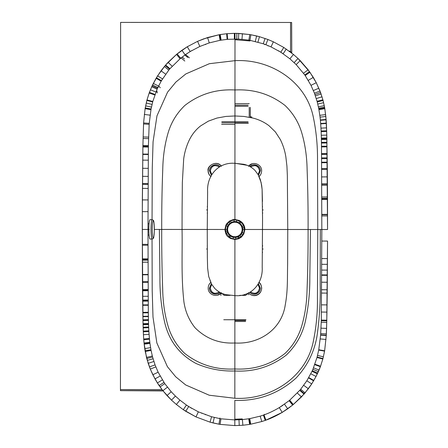 <?xml version="1.0" encoding="UTF-8"?>
<svg xmlns="http://www.w3.org/2000/svg" width="448" height="448" viewBox="0 0 448 448"><rect width="100%" height="100%" fill="white"/><g stroke="black" fill="none" stroke-linecap="round" stroke-linejoin="round"><path stroke-width="0.67" d="M248.332 123.194L234.954 123.161L234.937 163.234L247.078 165.29M221.396 166.219C217.011 159.634 206.595 165.934 208.118 170.845C208.012 172.85 208.964 174.798 210.974 176.697M210.067 178.13L210.207 177.766M262.73 246.036L262.528 245.521M259.75 280.818L259.605 281.182M248.422 292.729C252.386 297.746 261.066 296.285 261.699 288.103C261.324 285.04 260.372 283.086 258.843 282.246M259.879 175.784L258.888 176.719M248.478 166.23L252.162 163.671M207.351 257.499L207.25 229.46L182.056 229.449C182.51 253.91 181.037 275.526 183.904 301.722C185.282 311.517 189.022 320.219 195.115 327.835C206.102 338.733 219.352 343.778 234.858 342.989L234.881 295.63C251.21 297.074 263.122 283.511 262.203 267.26L262.556 218.915L262.108 189.342L261.632 185.119L260.338 179.67L258.143 174.67L254.974 170.414C251.944 167.345 248.209 165.301 243.757 164.27L234.937 163.318C218.607 161.868 206.69 175.437 207.614 191.682L207.25 229.46L224.918 229.471C225.411 233.307 226.47 235.754 228.088 236.802L230.485 238.459L234.903 239.501L234.875 295.63L226.061 294.672C222.057 293.888 218.316 291.838 214.844 288.534L211.669 284.278L208.723 276.578L207.62 268.167L207.351 257.499L207.62 268.167L208.723 276.578L211.669 284.278L214.844 288.534C218.316 291.838 222.057 293.888 226.061 294.672L234.875 295.63M223.037 294.672L222.438 293.541M223.188 294.61L222.869 293.709M246.725 294.683L247.318 293.552M246.887 293.714L246.568 294.622M262.741 212.934L262.545 213.45M234.903 239.501A7.162 7.162 -179.5 0 0 235.038 239.501L238.605 238.784L241.371 237.132A6.731 6.726 127.2 0 0 241.455 237.054L243.796 234.046L244.899 229.477C244.849 226.565 243.774 224.106 241.679 222.096L239.355 220.5L234.909 219.442A9.828 9.822 -179.6 0 0 234.73 219.447L233.083 219.615L229.494 221.043L226.755 223.675L225.876 225.187L224.918 229.471M209.938 283.164L210.93 282.223M220.937 295.45C220.646 294.017 221.144 293.373 222.432 293.524M221.34 292.712L217.65 295.277M247.324 293.535L248.87 294.689M259.795 178.153L259.65 177.789M240.94 222.068L236.774 220.074L233.985 219.934L230.451 221.01L227.018 224.134L226.134 225.798L225.411 229.471L226.128 233.139L229.639 237.446L233.044 238.868L235.827 239.008L239.366 237.938L242.799 234.814L243.678 233.15L244.406 229.477L243.684 225.809L240.94 222.068L239.982 223.25L236.466 221.581L234.136 221.458L231.157 222.37L228.273 224.98L227.534 226.38L226.979 229.471M154.347 229.438L161.717 229.438L159.359 229.438L159.936 277.502C159.774 292.919 161.398 308.067 164.814 322.941C169.254 341.13 179.648 354.637 195.983 363.457C208.466 368.906 221.418 371.414 234.847 370.983C253.926 372.058 271.085 366.75 286.334 355.057C296.094 345.587 302.434 334.359 305.357 321.373C308.426 307.104 309.915 292.622 309.826 277.922L310.453 229.505L287.762 229.494L287.353 175.588L286.933 166.158L285.846 156.845C284.889 150.808 283.041 145.018 280.302 139.485L275.352 131.886L269.03 125.737C264.331 122.17 259.011 119.622 253.075 118.098L244.042 116.446L234.959 115.959L234.909 219.442M182.095 209.485L182.056 229.449L161.717 229.438C161.666 208.667 162.014 188.675 162.753 169.467C162.977 156.99 164.64 145.219 167.748 134.159C170.811 123.015 176.518 113.45 184.862 105.448C199.427 94.13 216.126 88.973 234.97 89.975L234.959 115.959L225.904 116.43L216.933 118.059L208.382 121.134L200.631 125.894C195.737 129.718 191.867 134.607 189.034 140.566C186.312 146.457 184.531 152.572 183.691 158.917L182.347 182.42L182.095 209.485M262.461 201.443L262.108 189.342L261.089 182.37L258.143 174.67L254.974 170.414C251.944 167.345 248.209 165.301 243.757 164.27L234.937 163.318M317.246 101.998L323.086 100.486L324.559 107.156A97.21 96.914 -105.1 0 1 324.694 107.923A97.356 97.104 -105.5 0 1 324.755 108.287A99.96 99.669 -105.2 0 1 324.817 108.646L326.094 119.431A165.749 165.732 -151.9 0 1 326.122 119.806L326.34 123.099A216.737 216.182 96.5 0 1 326.362 123.48L326.665 130.749A452.021 426.955 89.5 0 1 326.687 131.488L326.85 137.945A920.024 729.126 89 0 1 326.866 138.695A942.648 714.05 89 0 1 326.872 139.059L327.544 229.51L321.832 229.51L321.294 320.085A485.128 476.93 91.8 0 1 321.283 320.488L320.634 334.813A187.062 187.062 59.7 0 1 320.606 335.132L318.758 349.737A108.825 108.416 -82.3 0 1 318.696 350.067L317.128 357.022A93.716 93.565 -85.5 0 1 317.083 357.196A93.386 93.24 -85.7 0 1 317.01 357.476L312.917 369.281A82.65 82.645 -177.2 0 1 312.295 370.698A82.208 82.191 162.1 0 1 312.094 371.129A81.318 81.312 -165 0 1 312.004 371.325L306.835 380.783L300.692 389.228A83.238 83.227 178.7 0 1 300.042 389.995A83.434 83.423 -177 0 1 299.723 390.37L289.442 400.434A84.874 84.868 -174.6 0 1 289.106 400.702L279.3 407.607C273.722 410.878 268.621 413.302 264.006 414.882A85.45 85.434 178.6 0 1 263.407 415.089A85.322 85.31 178.7 0 1 260.17 416.153L249.754 418.645L242.39 419.602L234.83 419.927L220.954 418.813A86.761 86.755 169.6 0 1 219.912 418.634L211.568 416.746L198.352 411.846L188.714 406.549A85.299 85.294 169.4 0 1 186.441 405.054L179.945 400.154L175.398 396.077L171.214 391.754L164.763 383.611L158.133 372.215L155.047 364.874L152.589 357.022A94.606 94.422 84.5 0 1 152.326 356.009L151.088 350.414A108.276 107.856 82.2 0 1 150.954 349.703L149.968 343.431A132.205 131.947 82.2 0 1 149.873 342.703A134.921 134.646 82.2 0 1 149.828 342.345L149.481 339.203A157.332 157.17 81.6 0 1 149.408 338.498L148.876 331.52A229.723 229.454 -90.9 0 1 148.837 330.826L148.686 327.69A284.894 283.864 -91.7 0 1 148.669 327.331A290.186 288.803 -91.8 0 1 148.652 327.001L148.562 324.576A356.373 353.959 -91.9 0 1 148.54 323.859A373.01 370.362 -91.9 0 1 148.529 323.512A381.802 378.515 -91.8 0 1 148.523 323.182L148.45 320.404A488.062 481.376 -91.8 0 1 148.439 320.034A484.747 468.3 -91.6 0 1 148.434 319.698L148.322 312.805A1136.089 1128.271 -92.1 0 1 148.316 312.43L147.98 229.432L148.383 147.056A1200.707 1192.537 -87.9 0 1 148.389 146.35A1098.222 1089.878 -87.9 0 1 148.4 145.622L149.167 124.342A188.922 188.905 -96.6 0 1 149.19 124.034A184.391 184.386 -106.4 0 1 149.24 123.374L150.965 109.67A110.135 109.659 98 0 1 151.032 109.323A109.116 108.718 97.8 0 1 151.094 108.987L152.678 101.942A93.61 93.486 93.3 0 1 152.723 101.763A93.744 93.548 95.8 0 1 152.802 101.483L157.119 89.141A82.606 82.6 2 0 1 157.489 88.318A82.37 82.359 -3.8 0 1 157.685 87.892A82.561 82.555 37.2 0 1 157.87 87.489L161.325 80.864A81.827 81.816 14.4 0 1 161.426 80.69L168.79 70.118A83.261 83.25 3.5 0 1 169.551 69.205A83.362 83.35 5.4 0 1 169.742 68.981A83.328 83.317 -0.1 0 1 169.954 68.729L180.096 58.738L185.136 54.858L190.176 51.537L199.836 46.458L209.261 42.907L220.08 40.292L227.13 39.362A88.334 88.329 0.8 0 1 227.584 39.323L238.504 39.082L248.875 40.135A86.766 86.761 -11 0 1 249.922 40.309L263.256 43.764A85.462 85.45 1 0 1 265.877 44.722L271.034 46.9L280.818 52.209L289.878 58.794L296.167 64.596L304.786 74.945A82.37 82.359 -4.9 0 1 305.194 75.533L311.002 85.35L314.434 93.184L317.061 101.31A93.934 93.778 -94.6 0 1 317.246 101.998L318.674 108.276A107.565 107.15 -97.8 0 1 318.814 108.998L319.962 116.424A136.662 136.416 -97.8 0 1 320.046 117.124L320.359 119.969A157.718 157.556 -98.5 0 1 320.393 120.327L320.673 123.514A183.417 183.406 99.6 0 1 320.701 123.878L321.115 130.978A283.063 281.999 88.3 0 1 321.149 131.701L321.35 138.074A478.43 473.077 88.2 0 1 321.373 138.813A499.055 491.652 88.3 0 1 321.378 139.171A491.663 472.086 88.5 0 1 321.384 139.507L321.49 146.261A1171.654 1163.159 88 0 1 321.502 146.916L321.832 229.51L308.095 229.505C308.146 250.281 307.804 270.267 307.059 289.475C306.841 301.958 305.178 313.723 302.07 324.783C299.001 335.927 293.294 345.498 284.95 353.494C270.39 364.812 253.686 369.97 234.847 368.967L234.858 342.989C258.826 344.579 281.669 329.65 285.236 304.993C287.963 290.595 287.263 277.922 287.633 263.827L287.762 229.494L244.899 229.477M158.67 85.814L160.244 87.763M207.323 206.825L207.329 206.287M207.301 252.095L207.306 252.633M234.864 322.504L234.864 321.502L245.622 321.49M207.284 213.427L207.284 212.839M262.494 252.123L262.489 252.655M245.801 294.47L244.524 294.47L245.795 294.476L245.79 294.095M207.267 245.493L207.273 246.081M223.966 294.09L223.961 294.465L225.249 294.465M210.022 280.795L210.162 281.154M262.511 206.847L262.506 206.315M251.748 117.768L251.776 116.889M234.954 124.326L221.62 124.348M234.97 87.965L234.97 89.975C253.809 88.99 270.508 94.164 285.062 105.493C293.401 113.501 299.096 123.071 302.148 134.215C305.25 145.281 306.902 157.052 307.115 169.529C307.838 188.737 308.168 208.729 308.095 229.505M248.707 418.818L249.609 424.396L242.878 425.242L234.819 425.594L220.058 424.379A91.896 91.857 4.8 0 1 218.943 424.189L210.067 422.162L195.994 416.92L183.305 409.685L176.372 404.477L171.506 400.148L162.893 390.706L157.405 382.95L152.83 374.758L150.287 369.085L146.776 358.54A87.926 87.78 74.1 0 1 146.496 357.454L144.088 343.398A136.03 135.912 67.4 0 1 144.054 343.022L143.696 339.018A163.722 163.699 -149.9 0 0 143.758 339.752L149.481 339.203M249.234 103.628L234.965 103.678M317.766 229.51L317.498 160.91C317.694 146.334 316.361 132.07 313.51 118.126C306.662 81.542 270.351 58.682 234.982 60.67L234.97 89.975C216.126 88.973 199.427 94.13 184.862 105.448C176.518 113.45 170.811 123.015 167.748 134.159C164.64 145.219 162.977 156.99 162.753 169.467C162.014 188.675 161.666 208.667 161.717 229.438C161.65 250.214 161.98 270.206 162.702 289.414C162.91 301.89 164.567 313.662 167.664 324.727C170.722 335.871 176.417 345.447 184.755 353.45C199.304 364.784 216.003 369.953 234.847 368.967L234.83 398.272C270.206 400.294 306.533 377.468 313.415 340.889C316.277 326.945 317.621 312.682 317.436 298.105L317.766 229.51L320.32 229.51L320.169 284.631C320.561 301.409 319.486 318.679 316.943 336.437C314.132 352.397 307.115 366.324 295.898 378.213C278.454 393.753 258.098 401.15 234.83 400.406L234.83 425.6L220.058 424.379M220.601 40.202L219.677 34.636L227.108 33.684L234.354 33.348L234.394 39.015L234.998 39.015L234.982 60.67L209.373 63.694L185.842 73.931L175.862 82.079L167.569 92.148L156.974 115.842L153.07 141.77L152.264 167.95L152.051 219.666M321.826 241.058L327.538 241.069L326.788 320.208A930.597 730.363 91.1 0 1 326.777 320.807L326.284 335.21A218.775 217.969 85.2 0 1 326.267 335.541L324.638 350.801A98.42 98.118 -74.9 0 1 324.576 351.154L322.963 358.546A88.508 88.346 -74.1 0 1 322.913 358.725A84.918 84.823 -73.8 0 1 322.834 359.027L320.382 366.699L316.047 376.471L311.724 383.908L305.071 392.885A91.174 91.162 141.6 0 1 304.371 393.702A92.114 92.109 144.4 0 1 304.03 394.094L292.998 404.779A92.518 92.506 -40.7 0 1 292.639 405.07L282.184 412.412C276.237 415.895 270.805 418.482 265.888 420.168L265.255 420.398A92.092 92.092 -54.7 0 0 265.888 420.168L264.006 414.882M265.877 44.722L267.882 39.48L273.37 41.804L283.791 47.46L293.462 54.466L298.021 58.503L309.484 71.618A88.782 88.777 37.4 0 1 309.932 72.24L316.26 82.706L320.566 92.495M314.933 94.528L320.578 92.506L322.885 99.753A88.082 87.954 -106.1 0 1 323.07 100.464M236.757 39.032L236.869 33.359L249.777 34.558A91.907 91.868 -174.9 0 1 250.891 34.748L259.454 36.691L267.837 39.463M152.802 101.483L146.989 99.938L149.173 92.999L151.704 86.761A87.864 87.864 84.7 0 1 152.107 85.882L157.59 75.841L165.217 65.526A89.354 89.348 -39.4 0 1 165.424 65.285A93.918 93.901 -42.3 0 1 165.654 65.016L176.529 54.415L187.275 46.754L197.568 41.345L203.818 38.819L219.117 34.737M291.637 52.993A0.655 0.65 180 0 1 291.631 52.898L290.545 51.436L288.876 51.05M185.506 54.555L189.414 57.842M186.827 53.687L191.878 50.523M234.847 370.983L234.847 368.967C216.003 369.953 199.304 364.784 184.755 353.45C176.417 345.447 170.722 335.871 167.664 324.727C164.567 313.662 162.91 301.89 162.702 289.414C161.98 270.206 161.65 250.214 161.717 229.438M152.04 239.058L152.208 290.819L152.992 317.01L156.856 342.961L167.418 366.694L175.7 376.779L185.674 384.95L209.21 395.22L234.83 398.272M186.665 405.205L191.766 408.408M282.918 405.3L278.18 408.274M234.819 425.6L234.825 419.21L242.334 418.908M278.286 50.674L283.074 53.687M234.982 60.67L234.993 39.726L249.866 40.953M149.408 338.498L143.696 339.018L143.326 332.556A289.856 286.014 -88.8 0 1 143.298 331.822A310.296 304.898 -89.2 0 1 143.27 331.117L143.158 327.908A454.95 428.859 -90.5 0 1 143.147 327.55A458.657 430.343 -90.6 0 1 143.136 327.208L143.069 324.744A630.118 555.122 -90.9 0 1 143.052 324.022A665.129 579.522 -90.9 0 1 143.041 323.669A684.813 591.668 -90.9 0 1 143.035 323.333L142.974 320.527A937.39 721.364 -91 0 1 142.968 320.152A797.233 530.639 -91 0 1 142.957 319.81L142.29 229.432L149.251 229.432M147.997 211.663L142.307 211.652L142.912 145.55A2174.872 1511.132 91.1 0 0 142.906 146.278L148.389 146.35M148.4 145.622L142.912 145.55L143.59 122.954L145.113 108.634A99.383 99.103 105.4 0 1 145.174 108.27A100.038 99.719 105.1 0 1 145.236 107.912L146.989 99.938A87.634 87.55 -73.6 0 0 146.866 100.43L152.678 101.942M291.766 53.284L291.642 22.473L290.556 22.473L290.545 51.436M163.285 390.914L120.45 390.65L120.613 22.4L290.556 22.473M184.85 55.065L187.79 57.478L184.85 55.065M180.981 57.803L184.811 61.034M157.472 92.854L156.212 91.297M157.959 87.287L158.211 87.595L157.959 87.287M234.886 237.395A7.907 7.907 0 0 0 241.735 225.534A7.907 7.907 0 0 0 228.038 225.534A7.907 7.907 0 0 0 234.886 237.395M152.208 219.666L150.046 219.666A9.694 1.187 90 0 0 148.848 229.365A9.694 1.187 90 0 0 150.035 239.058L152.197 239.058L153.194 238.571C153.418 237.558 153.737 240.01 154.308 231.638C154.28 224.179 153.938 220.394 153.294 220.282L152.208 219.666A9.694 1.187 90 0 0 151.015 229.365A9.694 1.187 90 0 0 152.197 239.058M262.528 209.944L263.234 209.944M262.511 249.026L263.217 249.026M211.786 174.535L210.308 170.845C211.635 165.698 214.603 164.41 219.212 166.992M211.456 175.123L209.67 170.845C209.434 165.715 216.395 162.842 219.794 166.656M219.929 166.583C216.462 162.635 209.283 165.57 209.518 170.845L211.383 175.258M221.116 165.984C217.073 160.821 207.939 164.265 208.242 170.845C208.286 173.085 209.132 174.955 210.784 176.45M207.301 209.922L206.595 209.922M207.284 248.998L206.578 248.998M250.662 167.003C255.27 164.427 258.233 165.715 259.554 170.867L258.076 174.558M250.079 166.673C253.478 162.859 260.434 165.738 260.198 170.867L258.406 175.14M258.479 175.28L260.344 170.867C260.59 165.592 253.411 162.646 249.945 166.6M259.078 176.473C260.73 174.978 261.576 173.107 261.621 170.867C261.934 164.287 252.801 160.838 248.752 165.995M250.606 291.956C255.209 294.532 258.177 293.25 259.504 288.103L258.031 284.407M258.356 283.825L260.148 288.103C260.378 293.227 253.417 296.106 250.023 292.286M249.889 292.359C253.35 296.313 260.534 293.378 260.294 288.103L258.434 283.69M259.028 282.492C260.68 283.993 261.526 285.863 261.57 288.103C261.873 294.683 252.739 298.127 248.696 292.958M225.411 229.471L226.923 229.471L227.534 232.557L230.468 236.163L233.346 237.367L235.676 237.49L237.944 236.908L239.96 235.71L241.539 233.962L242.278 232.568L242.889 229.477L242.284 226.391L239.982 223.25M244.406 229.477L242.794 229.477M242.738 227.903L244.227 227.606M242.284 226.391L243.684 225.809M239.35 222.785L240.178 221.502M236.466 221.581L236.774 220.074M234.136 221.458L233.985 219.934M231.157 222.37L230.451 221.01M229.852 223.233L228.9 222.046M228.273 224.98L227.018 224.134M227.534 226.38L226.134 225.798M227.08 231.039L225.59 231.342M227.534 232.557L226.128 233.139M229.83 235.693L228.878 236.88M230.468 236.163L229.639 237.446M233.346 237.367L233.044 238.868M235.676 237.49L235.827 239.008M237.944 236.908L238.526 238.336M238.661 236.572L239.366 237.938M239.96 235.71L240.912 236.897M241.539 233.962L242.799 234.814M242.278 232.568L243.678 233.15M211.736 284.39L210.258 288.081C211.579 293.227 214.547 294.515 219.156 291.939M219.738 292.275C216.339 296.089 209.378 293.205 209.614 288.081L211.406 283.802M211.333 283.668L209.468 288.081C209.227 293.356 216.401 296.296 219.873 292.348M234.87 320.522L245.65 320.516L234.87 320.516M287.762 229.494L288.77 229.499M234.858 341.751L234.864 330.484M234.864 326.43L234.864 326.15M234.864 324.055L234.864 323.764M210.739 282.475C209.087 283.97 208.236 285.841 208.191 288.081C207.883 294.655 217.011 298.11 221.06 292.947M223.765 319.743L245.969 319.754M245.98 295.378L239.686 295.372M230.076 295.366L223.776 295.366M225.232 294.465L223.961 294.465M250.841 117.561L250.869 116.57M248.119 122.808L221.788 122.797M249.211 117.225L249.211 107.374M250.292 117.443L250.298 107.374M242.39 419.602L242.878 425.247L249.609 424.396M238.98 419.832L239.243 425.488M227.651 39.318L227.181 33.678L234.993 33.342L234.998 39.015L234.993 33.342L236.869 33.365M221.788 121.71L248.119 121.722M248.13 106.288L234.959 106.282M248.13 105.202L234.959 105.196M327.538 241.069L327.219 293.11M321.793 258.552L327.488 258.574M321.77 264.309L327.46 264.337M321.742 270.077L327.432 270.11M321.72 274.887L327.398 274.932M321.714 275.29L327.398 275.335M321.67 282.206L327.337 282.257M321.619 289.733L327.264 289.783M321.591 293.059L327.225 293.11L326.939 312.11M321.502 304.853L327.057 304.903M321.429 312.043L326.945 312.11L326.575 328.401M321.294 320.085L326.794 320.208M321.278 320.678L326.782 320.807M321.238 322.224L326.743 322.37M321.026 328.166L326.581 328.401L326.351 333.928M320.723 333.564L326.357 333.928L326.267 335.541M320.634 334.813L326.29 335.21M320.606 335.132L326.273 335.541L324.643 350.806L322.963 358.546M320.275 338.934L326.01 339.472M318.758 349.737L324.643 350.806M318.696 350.067L324.582 351.154M317.537 355.415L323.4 356.832M317.128 357.022L322.969 358.546L320.555 366.229M317.083 357.196L322.918 358.725M317.01 357.476L322.84 359.027M314.905 364.218L320.561 366.229L320.382 366.699M314.871 364.314L320.522 366.33M314.782 364.566L320.421 366.598M314.748 364.666L320.387 366.705L319.043 370.076M313.527 367.825L319.049 370.082L318.371 371.633M312.917 369.281L318.377 371.633L316.047 376.471M312.295 370.698L317.688 373.15M312.004 371.325L317.374 373.822M310.8 373.811L316.053 376.471L311.73 383.908L308.347 388.752M308.79 377.552L313.852 380.464M308.577 377.916L313.622 380.856M306.835 380.783L311.73 383.908M303.727 385.336L308.353 388.752L301.448 396.934L293.311 404.527L289.727 400.193M300.692 389.228L305.071 392.885M300.042 389.995L304.371 393.702M299.723 390.37L304.03 394.1M297.326 393.036L301.448 396.934M289.442 400.434L292.998 404.779M289.106 400.702L292.639 405.07M284.48 404.219L287.711 408.811L282.184 412.418L265.894 420.168M279.3 407.607L282.184 412.418M263.407 415.089L265.255 420.398L261.806 421.529L250.718 424.206L249.754 418.645M260.17 416.153L261.806 421.534L250.718 424.211M249.228 418.734L250.158 424.306M248.875 40.135L249.777 34.558L250.891 34.748L249.922 40.309M255.298 41.429L256.614 35.946L250.891 34.748M257.964 42.118L259.454 36.691L267.882 39.48L273.37 41.804L283.791 47.46L293.462 54.46L289.878 58.794M263.256 43.764L265.087 38.455M271.034 46.9L273.37 41.804M280.818 52.209L283.791 47.46M283.147 53.738L286.283 49.084M294.14 62.597L298.026 58.498L293.462 54.46M296.167 64.596L300.199 60.62L308.14 69.782L313.292 77.375L316.266 82.701L320.029 91.073M303.537 73.22L308.14 69.782M304.786 74.945L309.49 71.613M305.194 75.533L309.932 72.24M308.28 80.354L313.292 77.375M311.002 85.35L316.266 82.701M313.376 90.524L318.87 88.228M314.434 93.184L320.034 91.067L322.885 99.753M315.398 95.861L321.087 93.934M316.266 98.56L322.034 96.813M317.061 101.31L322.89 99.747L324.559 107.156M317.761 104.048L323.624 102.67M318.388 106.848L324.274 105.644M318.674 108.276L324.565 107.156L325.842 116.469L326.687 131.488M318.814 108.998L324.699 107.923M318.942 109.682L324.822 108.646M319.822 115.321L325.646 114.582M320.046 117.124L325.842 116.469M320.359 119.969L326.099 119.431M320.393 120.327L326.127 119.801M320.673 123.514L326.346 123.099M320.701 123.878L326.368 123.48M320.975 128.134L326.57 127.848M321.115 130.978L326.67 130.749M321.149 131.701L326.693 131.488L327.303 168.554M321.278 135.262L326.794 135.106M321.35 138.074L326.855 137.945M321.373 138.813L326.872 138.695M321.378 139.171L326.878 139.059M321.384 139.507L326.883 139.401M321.44 142.358L326.939 142.268M321.451 143.063L326.95 142.979M321.49 146.261L327.006 146.194M321.502 146.916L327.018 146.854M321.563 153.653L327.118 153.602M321.569 154.056L327.124 154.006M321.569 154.381L327.13 154.33M321.597 157.892L327.18 157.847M321.602 158.665L327.191 158.62M321.625 162.193L327.236 162.148M321.625 162.708L327.242 162.663M321.625 162.736L327.242 162.691M321.664 168.599L327.309 168.554L327.499 197.002M321.67 169.434L327.32 169.383M321.72 176.926L327.387 176.887M321.759 183.91L327.438 183.87M321.759 184.223L327.438 184.19M321.765 185.276L327.443 185.237M321.81 197.025L327.505 197.002L327.55 229.51M321.81 198.386L327.505 198.369M321.815 199.069L327.51 199.046M321.815 199.399L327.51 199.382M321.832 214.39L327.544 214.385M321.832 214.704L327.544 214.698M321.832 215.919L327.544 215.914M238.504 39.082L238.728 33.421L249.777 34.558M241.976 39.295L242.43 33.65M220.954 418.813L220.058 424.385L218.943 424.194L219.912 418.634M180.69 58.246L177.162 53.889L176.529 54.415M180.096 58.738L176.523 54.41L168.062 62.35L172.194 66.214M185.136 54.858L181.905 50.288L187.275 46.749L197.568 41.345M190.176 51.537L187.275 46.749M199.836 46.458L197.568 41.339L207.603 37.537L219.117 34.731L220.08 40.292M209.261 42.907L207.603 37.537M221.122 40.118L220.226 34.541L219.677 34.636M227.13 39.362L226.626 33.729M227.584 39.323L227.181 33.678M205.492 44.178L205.626 44.587M322.252 229.51L321.199 229.51M214.323 417.463L212.996 422.934L218.943 424.194M211.568 416.746L210.067 422.162L195.994 416.92L185.724 411.275M198.352 411.846L195.994 416.92M188.714 406.549L185.724 411.281L183.305 409.69L176.372 404.477L179.945 400.154M186.441 405.054L183.305 409.69M175.398 396.077L171.5 400.148L176.372 404.477M171.214 391.754L167.009 395.556L162.893 390.706M167.39 387.184L162.887 390.706L159.141 385.599M164.763 383.611L160.048 386.91M163.923 382.385L159.135 385.605L157.405 382.95M162.327 379.893L157.399 382.95L154.997 378.896M160.115 376.09L154.991 378.896L150.282 369.09L148.182 363.311M158.133 372.215L152.824 374.758M155.82 366.901L150.282 369.09M155.047 364.874L149.436 366.918M153.894 361.497L148.176 363.317L145.225 351.512M153.065 358.758L147.28 360.388M152.589 357.022L146.77 358.54M152.326 356.009L146.49 357.454M151.088 350.414L145.219 351.512L144.749 348.606M150.954 349.703L145.09 350.762M150.595 347.665L144.743 348.606L144.166 344.159L149.968 343.431M149.873 342.703L144.088 343.398L143.752 339.752M149.828 342.345L144.049 343.022M143.696 339.018L143.433 334.701M149.061 334.32L143.427 334.701L143.069 324.744M148.876 331.52L143.293 331.822M148.837 330.826L143.265 331.117M148.686 327.69L143.153 327.908M148.669 327.331L143.142 327.55M148.652 327.001L143.13 327.208M148.562 324.576L143.063 324.75L143.041 323.669M148.54 323.859L143.046 324.022M148.529 323.512L143.035 323.669L142.957 319.81M148.45 320.404L142.968 320.527M148.439 320.034L142.962 320.152M148.434 319.698L142.951 319.81L142.901 316.68M148.378 316.596L142.895 316.68L142.649 300.429M148.366 316.232L142.89 316.316M148.322 312.805L142.828 312.866M148.316 312.43L142.822 312.497M148.316 312.273L142.822 312.34M148.249 305.256L142.716 305.301M148.243 304.858L142.71 304.903M148.221 301.146L142.654 301.19M148.215 300.384L142.643 300.429L142.453 282.307M148.21 300.042L142.643 300.087M148.187 296.279L142.593 296.324M148.148 290.724L142.526 290.769M148.148 290.422L142.526 290.466M148.142 289.794L142.52 289.839M148.142 289.582L142.514 289.626M148.098 282.262L142.447 282.307L142.397 274.478M148.092 281.725L142.442 281.77M148.053 274.775L142.397 274.809M148.053 274.445L142.391 274.478L142.313 211.652M148.008 262.175L142.33 262.198M148.002 260.154L142.324 260.176M148.002 259.487L142.324 259.51M147.997 258.854L142.318 258.871M147.98 245.218L142.29 245.224M147.98 244.345L142.29 244.35M219.845 418.622L219.946 417.99M205.352 414.747L205.486 414.338M201.824 413.375L201.953 413.034M264.499 414.702L264.365 414.294M250.062 40.337L249.962 40.964M264.639 44.257L264.499 44.666M268.184 45.646L268.05 45.982M148.025 199.931L142.346 199.909L142.901 146.278M148.07 188.423L142.402 188.384M148.092 184.38L142.43 184.335M148.098 183.596L142.436 183.557M148.142 176.389L142.498 176.338M148.204 168.347L142.582 168.297M148.266 160.177L142.682 160.126M148.31 154.504L142.766 154.448M148.31 154.106L142.772 154.056M148.383 147.056L142.89 146.989M142.912 145.55L143.584 122.954L145.113 108.634M148.523 138.617L143.046 138.494M148.562 137.094L143.08 136.959M149.167 124.337L143.528 123.95M149.24 123.374L143.584 122.954M150.102 115.17L144.301 114.425M150.965 109.67L145.107 108.634L146.86 100.425M151.032 109.323L145.169 108.265M151.094 108.987L145.23 107.912M151.469 107.078L145.606 105.89M152.062 104.401L146.21 103.046M146.989 99.938L149.397 92.394M154.812 94.982L149.173 92.994M155.014 94.416L149.391 92.394L152.527 84.997M155.932 91.997L150.394 89.807M157.119 89.141L151.698 86.761M157.489 88.318L152.102 85.882M157.87 87.489L152.522 84.991L156.117 78.249M158.564 86.027L153.289 83.434M161.151 81.166L156.111 78.249L161.017 70.806L165.217 65.526M161.426 80.69L156.414 77.745M162.506 78.904L157.584 75.841M165.67 74.178L161.017 70.806M168.79 70.118L164.394 66.494M169.551 69.205L165.211 65.52L168.062 62.35M169.742 68.981L165.418 65.285M169.954 68.729L165.648 65.016M162.77 390.667L120.45 390.645M182.157 57.075L184.43 58.946L182.157 57.075M162.008 389.575L120.45 389.558M156.481 90.636L157.158 91.459L156.481 90.636M234.886 236.74A7.252 7.252 0 0 0 241.17 225.859A7.252 7.252 0 0 0 228.609 225.859A7.252 7.252 0 0 0 234.886 236.74M152.23 229.365A8.607 1.053 -90 0 1 153.815 221.906A8.607 1.053 -90 0 1 153.804 236.813A8.607 1.053 -90 0 1 152.23 229.365M242.878 425.247L234.83 425.6M234.354 33.342L238.728 33.421M287.711 408.811L293.311 404.527M265.255 420.398L261.806 421.534M256.614 35.946L259.454 36.691M298.026 58.498L300.199 60.62M177.162 53.889L181.905 50.288M227.108 33.684L220.226 34.541M147.98 235.099L149.078 235.099M147.986 223.77L149.072 223.77M212.996 422.934L210.067 422.162M171.5 400.148L167.009 395.556M142.346 199.909L142.285 229.432"/></g></svg>
